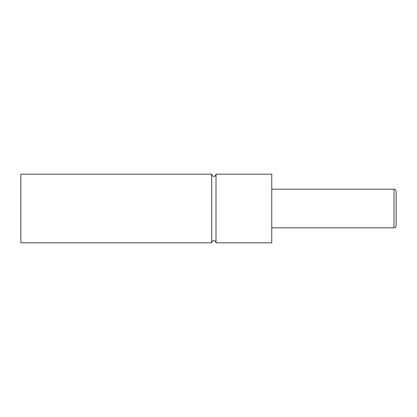 <?xml version="1.0" encoding="UTF-8"?>
<svg xmlns="http://www.w3.org/2000/svg" width="417" height="417" viewBox="0 0 417 417"><rect width="100%" height="100%" fill="white"/><g stroke="black" fill="none" stroke-linecap="round" stroke-linejoin="round"><path stroke-width="0.63" d="M211.716 242.814L211.716 174.186L20.85 174.186L20.85 242.814L211.716 242.814C212.217 241.172 212.931 240.453 213.864 240.666C214.791 240.453 215.506 241.172 216.006 242.814L216.006 174.186C215.506 175.828 214.791 176.547 213.864 176.334C212.931 176.547 212.217 175.828 211.716 174.186M394.008 189.198C394.664 189.683 394.998 188.26 396.15 191.346L396.15 225.654C394.998 228.74 394.664 227.317 394.008 227.802L394.008 189.198L271.764 189.198M216.006 242.814L271.764 242.814L271.764 174.186L216.006 174.186M394.008 227.802L271.764 227.802"/></g></svg>
